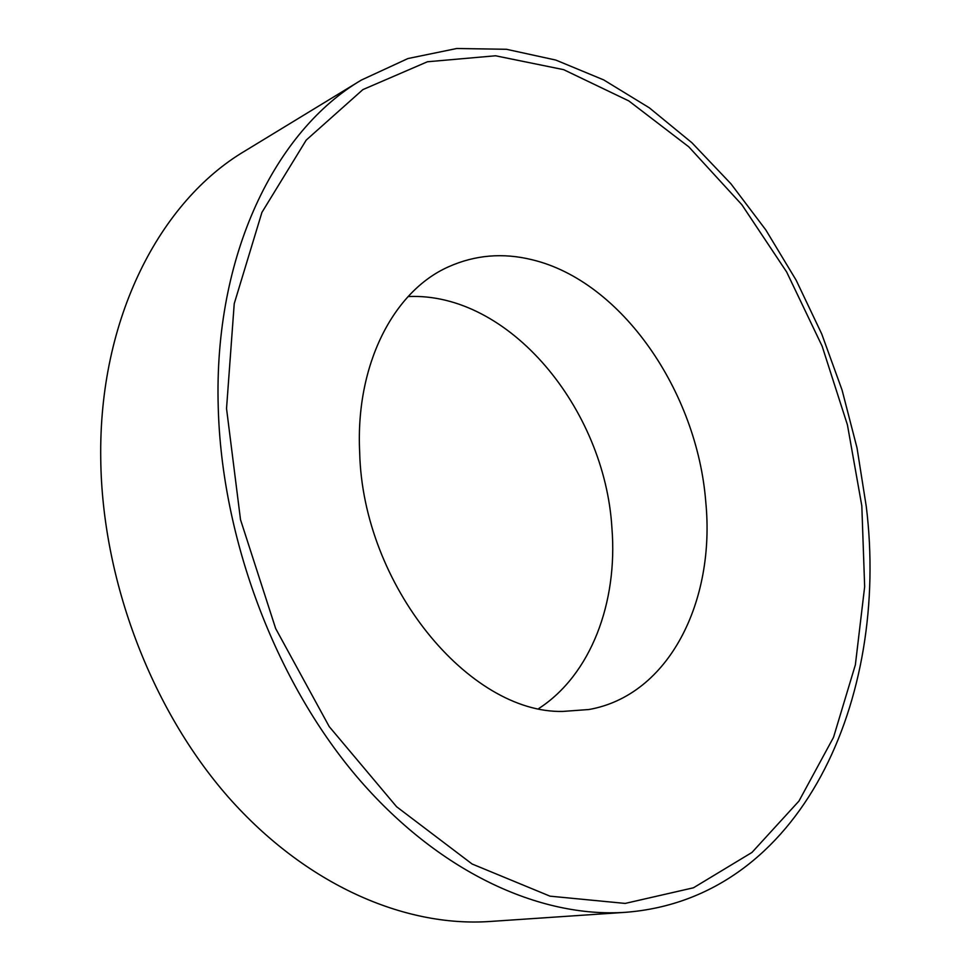 <?xml version="1.0" encoding="UTF-8"?>
<svg xmlns="http://www.w3.org/2000/svg" width="970" height="970" viewBox="0 0 970 970"><rect width="100%" height="100%" fill="white"/><g stroke="black" fill="none" stroke-linecap="round" stroke-linejoin="round"><path stroke-width="1.45" d="M359.676 452.408C355.287 364.538 393.602 291.17 448.419 266.847C475.094 254.916 503.006 252.564 532.166 259.766C621.77 281.215 697.2 391.783 705.76 501.842C715.593 600.927 669.203 695.405 588.899 709.519L562.83 711.422C469.347 713.641 362.768 585.419 359.676 452.408M625.165 903.422L550.026 896.171L472.111 864.003L396.597 806.737L329.23 726.615L275.662 628.536L240.512 519.678L226.531 408.54L234.231 303.671L261.912 212.418L306.229 140.08L362.889 89.604L427.394 61.777L495.512 55.775L563.643 69.658L628.827 100.928L688.821 146.858L741.868 204.731L786.646 271.976L822.123 346.144L847.428 424.884L861.821 505.879L864.658 586.729L855.37 664.826L833.521 737.333L798.977 801.038L751.98 852.436L693.453 887.793L625.165 903.422M218.238 407.267C213.594 254.455 275.698 130.416 361.434 80.025L407.958 58.539L456.785 48.5L506.473 49.288L555.81 60.067L603.716 79.916L649.33 107.816L691.925 142.76L730.919 183.779L765.803 229.914L796.176 280.245L821.711 333.922L842.081 390.098L857.019 447.922L866.283 506.57C889.745 697.757 802.226 898.62 625.565 912.309C539.55 918.214 437.7 871.945 356.208 775.988C275.043 679.934 221.681 538.399 218.238 407.267M625.565 912.309L489.656 921.5C404.551 927.296 305.889 884.895 228.447 797.243C151.32 709.458 102.141 580.169 100.747 459.065C98.552 318.039 160.305 200.935 245.095 150.896L361.434 80.025M408.103 296.553C509.068 291.897 604.892 408.661 611.924 528.044C617.89 602.273 591.069 674.574 538.835 708.488"/></g></svg>
